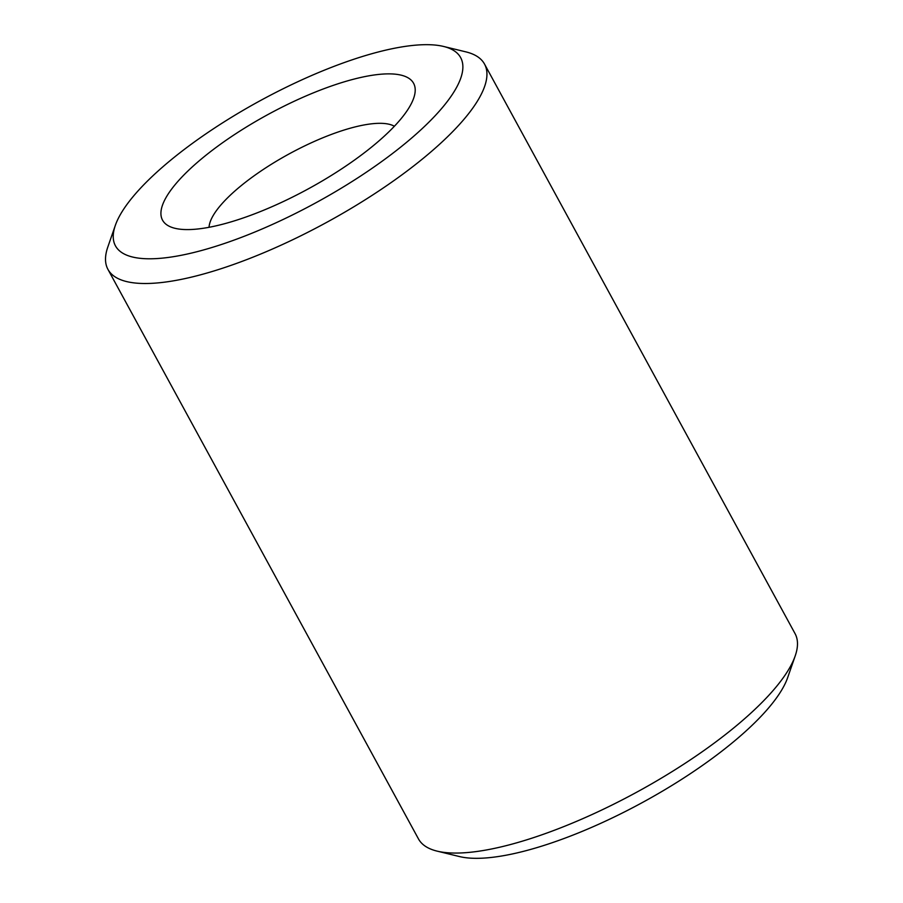 <?xml version="1.0" encoding="UTF-8"?>
<svg xmlns="http://www.w3.org/2000/svg" width="903" height="903" viewBox="0 0 903 903"><rect width="100%" height="100%" fill="white"/><g stroke="black" fill="none" stroke-linecap="round" stroke-linejoin="round"><path stroke-width="1.35" d="M394.374 126.262A107.231 31.718 -28.6 0 0 353.66 127.289A107.231 31.718 -28.6 0 0 258.269 172.868A107.231 31.718 -28.6 0 0 209.056 227.296M222.386 224.294A142.967 42.283 -28.6 0 0 413.687 98.156A142.967 42.283 -28.6 0 0 353.739 79.171A142.967 42.283 -28.6 0 0 201.267 159.075A142.967 42.283 -28.6 0 0 174.979 228.301A142.967 42.283 -28.6 0 0 222.386 224.294M378.368 51.956A196.583 58.142 -28.6 0 0 115.324 225.4A196.583 58.142 -28.6 0 0 197.757 251.508A196.583 58.142 -28.6 0 0 407.4 141.636A196.583 58.142 -28.6 0 0 443.554 46.448A196.583 58.142 -28.6 0 0 378.368 51.956M115.324 225.4L107.796 247.083A214.451 63.436 -28.6 0 0 107.942 269.376A214.451 63.436 -28.6 0 0 197.723 275.562A214.451 63.436 -28.6 0 0 402.964 174.076A214.451 63.436 -28.6 0 0 484.516 64.068A214.451 63.436 -28.6 0 0 465.869 51.866L443.554 46.448M107.942 269.376L418.484 838.932A214.451 63.436 -28.6 0 0 437.131 851.134A214.451 63.436 -28.6 0 0 508.254 845.118A214.451 63.436 -28.6 0 0 795.204 655.917A214.451 63.436 -28.6 0 0 795.058 633.624L484.516 64.068M437.131 851.134L459.446 856.552A196.583 58.142 -28.6 0 0 524.632 851.044A196.583 58.142 -28.6 0 0 787.676 677.6L795.204 655.917"/></g></svg>

